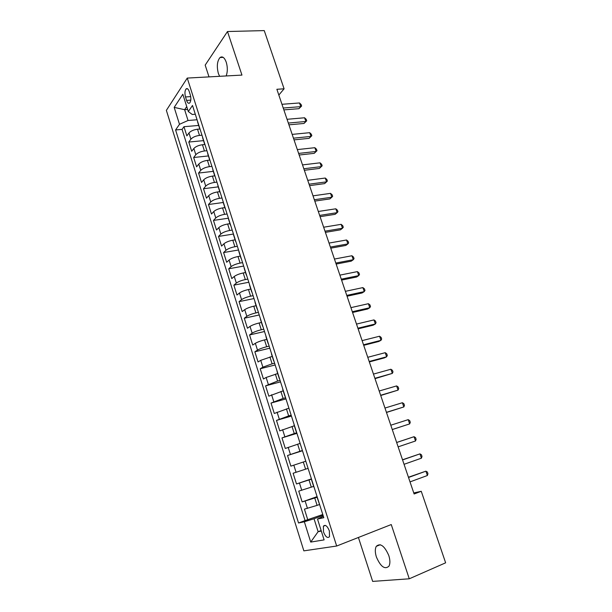 <?xml version="1.0" encoding="UTF-8"?>
<svg xmlns="http://www.w3.org/2000/svg" width="612" height="612" viewBox="0 0 612 612"><rect width="100%" height="100%" fill="white"/><g stroke="black" fill="none" stroke-linecap="round" stroke-linejoin="round"><path stroke-width="0.92" d="M388.796 555.543C384.497 545.789 380.32 542.729 376.273 546.34C374.957 548.895 374.995 552.445 376.388 556.981C380.633 566.75 384.826 569.818 388.972 566.169C390.249 563.606 390.196 560.064 388.796 555.543M226.157 75.949C227.672 71.849 227.702 67.266 226.249 62.21C224.489 57.536 222.416 55.967 220.037 57.513C217.138 61.085 216.579 66.41 218.369 73.478L219.624 76.309M329.371 530.902C327.29 525.907 325.293 524.339 323.381 526.19L323.503 531.958C325.576 536.961 327.573 538.529 329.508 536.67L329.371 530.902M358.41 537.474L372.662 581.4L409.267 578.799L445.635 562.811L421.255 491.291L413.766 492.935M166.365 110.367L303.85 550.854L336.669 546.026L187.257 78.076L166.365 110.367M187.257 78.076L241.954 75.092L227.488 31.526L205.181 65.117L208.998 76.89M200.009 129.002L197.515 129.216C193.606 129.752 190.753 131.006 188.963 132.988L186.859 135.895L183.967 126.699L198.686 125.445M201.975 135.183L199.489 135.413C195.572 135.956 192.711 137.21 190.913 139.176L188.794 142.045L203.528 140.638M188.794 142.045L191.717 151.309L193.851 148.487C195.664 146.551 198.533 145.304 202.45 144.738L204.821 144.501M209.725 160.115L207.422 160.367C203.498 160.964 200.621 162.203 198.778 164.085L196.605 166.824L193.667 157.498L208.401 155.938M214.736 175.828L212.425 176.111C208.501 176.738 205.601 177.97 203.735 179.798L201.524 182.453L198.563 173.058L213.305 171.345M219.769 191.663L217.459 191.961C213.534 192.627 210.627 193.851 208.73 195.626L206.481 198.189L203.505 188.733L218.247 186.859M224.849 207.606L222.538 207.927C218.606 208.631 215.684 209.847 213.764 211.561L211.477 214.039L208.478 204.515L223.219 202.488M229.959 223.663L227.649 224.015C223.717 224.749 220.779 225.95 218.836 227.618L216.503 230.005L213.481 220.412L228.314 218.209M235.115 239.835L232.797 240.21C228.865 240.99 225.905 242.176 223.938 243.783L221.567 246.085L218.522 236.423L233.463 234.036M240.302 256.122L237.984 256.527C234.044 257.338 231.076 258.524 229.079 260.069L226.669 262.28L223.602 252.549L238.542 249.994M245.527 272.531L243.209 272.967C239.269 273.816 236.278 274.987 234.258 276.479L231.803 278.59L228.72 268.79L243.66 266.067M250.79 289.063L248.472 289.522C244.525 290.409 241.526 291.572 239.476 293.003L236.982 295.022L233.868 285.154L248.816 282.254M256.091 305.709L253.781 306.199C249.826 307.125 246.804 308.28 244.723 309.649L242.191 311.577L239.062 301.632L254.011 298.564M261.431 322.486L259.121 322.998C255.166 323.97 252.129 325.11 250.017 326.418L247.447 328.246L244.287 318.225L259.236 314.981M266.817 339.385L264.499 339.928C260.544 340.93 257.491 342.062 255.349 343.309L252.733 345.038L249.558 334.948L264.506 331.52M272.233 356.406L260.727 360.33L258.065 361.96L254.86 351.793L269.815 348.182M277.695 373.557L266.136 377.474L263.428 378.996L260.207 368.761L275.155 364.966M283.195 390.831L268.836 396.171L265.593 385.851L280.541 381.873M288.742 408.242L274.291 413.467L271.017 403.071L285.965 398.902M294.326 425.784L279.776 430.894L276.479 420.421L291.427 416.061M299.949 443.455L285.307 448.451L281.987 437.901L296.935 433.342M305.625 461.257L290.876 466.137L287.533 455.504L302.481 450.753M307.905 468.417L293.117 473.252L296.491 483.962L311.439 478.882M313.635 486.41L298.748 491.13L302.144 501.917L317.093 496.638M278.835 95.044L284.09 88.809L276.876 89.283L414.117 493.983L421.255 491.291M185.497 96.956L186.599 100.422C187.524 102.992 188.58 103.818 189.758 102.908C191.02 101.087 191.204 98.425 190.309 94.914L189.192 91.418C188.267 88.878 187.218 88.051 186.063 88.947C184.793 90.767 184.602 93.437 185.497 96.956L190.707 96.612M323.358 516.306L317.498 519.03L323.802 517.714L192.512 105.471L188.305 111.56L192.275 114.482L195.305 114.245M317.498 519.03L324.108 539.891L310.728 542.079L304.355 521.776L298.541 522.992L175.583 129.951L179.492 124.297L174.183 107.383L182.82 94.263L188.305 111.56M317.276 497.212L302.144 501.917M319.403 504.548L317.093 505.382L314.782 498.092M311.516 479.135L296.491 483.962M302.397 450.501L299.903 451.296L297.639 444.174M296.751 432.776L294.257 433.541L292.008 426.472M291.151 415.188L288.657 415.915L286.424 408.9M285.59 397.731L283.096 398.427L280.885 391.466M280.074 380.404L277.58 381.062L275.385 374.154M274.597 363.207L272.103 363.834L269.923 356.98M269.158 346.132L266.664 346.729L264.499 339.928M263.764 329.187L261.263 329.753L259.121 322.998M258.409 312.365L255.908 312.908L253.781 306.199M253.085 295.673L250.591 296.177L248.472 289.522M247.806 279.095L245.313 279.569L243.209 272.967M242.566 262.64L240.072 263.091L237.984 256.527M237.364 246.307L234.87 246.72L232.797 240.21M232.2 230.089L229.707 230.479L227.649 224.015M227.075 213.986L224.581 214.345L222.538 207.927M221.98 197.997L219.486 198.334L217.459 191.961M216.923 182.124L214.437 182.437L212.425 176.111M211.905 166.365L209.419 166.648L207.422 160.367M206.925 150.72L204.431 150.973L202.45 144.738M183.967 126.699L182.078 129.384L305.059 520.605L322.784 514.524M317.093 505.382L304.424 509.138L307.844 520.016M287.533 455.504L299.903 451.296M281.987 437.901L294.257 433.541M276.479 420.421L288.657 415.915M271.017 403.071L283.096 398.427M265.593 385.851L277.58 381.062M260.207 368.761L262.885 367.169L272.103 363.834M254.86 351.793L257.499 350.102C259.649 348.878 262.701 347.754 266.664 346.729M249.558 334.948L252.152 333.158C254.271 331.872 257.308 330.74 261.263 329.753M244.287 318.225L246.843 316.343C248.931 314.996 251.953 313.849 255.908 312.908M239.062 301.632L241.572 299.643C243.637 298.235 246.644 297.08 250.591 296.177M233.868 285.154L236.339 283.073C238.374 281.604 241.365 280.441 245.313 279.569M228.72 268.79L231.145 266.618C233.157 265.095 236.133 263.917 240.072 263.091M223.602 252.549L225.989 250.285C227.97 248.702 230.931 247.516 234.87 246.72M218.522 236.423L220.871 234.067C222.822 232.43 225.767 231.229 229.707 230.479M213.481 220.412L215.784 217.971C217.719 216.273 220.649 215.064 224.581 214.345M208.478 204.515L210.742 201.983C212.639 200.231 215.562 199.015 219.486 198.334M203.505 188.733L205.731 186.117C207.606 184.311 210.505 183.08 214.437 182.437M198.563 173.058L200.759 170.358C202.61 168.499 205.494 167.26 209.419 166.648M193.667 157.498L195.817 154.714C197.645 152.801 200.514 151.554 204.431 150.973M199.588 127.686L199.971 128.887M197.577 121.375L197.622 122.102M187.639 109.471L184.625 109.693L188.045 120.495L179.492 124.297M197.064 119.753L188.045 120.495M227.488 31.526L264.246 30.6L284.09 88.809M409.267 578.799L391.252 524.553L336.669 546.026M186.729 106.603L184.625 109.693L174.183 107.383M321.147 530.535L318.125 531.683L321.323 531.094M323.075 515.426L314.033 518.754L318.125 531.683L310.728 542.079M182.078 129.384L175.583 129.951M202.618 137.195L202.648 137.891M205.005 144.692L204.645 143.552M207.69 153.122L207.72 153.796M210.077 160.619L209.732 159.533M212.8 169.172L212.815 169.822M215.187 176.661L214.858 175.629M217.948 185.344L217.956 185.956M220.335 192.826L220.022 191.839M223.135 201.623L223.135 202.212M225.514 209.105L225.224 208.172M228.36 218.033L228.345 218.583M230.739 225.499L230.464 224.627M233.623 234.557L233.6 235.085M236.002 242.015L235.742 241.205M238.925 251.211L238.894 251.7M241.304 258.662L241.059 257.904M244.272 267.987L244.226 268.438M246.644 275.423L246.422 274.727M249.65 284.886L249.597 285.307M252.022 292.314L251.815 291.679M255.074 301.907L255.005 302.305M257.438 309.335L257.254 308.754M262.9 326.479L262.732 325.959M268.4 343.753L268.255 343.301M273.947 361.157L273.816 360.766M288.489 406.819L290.769 413.98M299.964 442.866L302.282 450.149M305.778 461.104L308.111 468.44M305.059 520.605L298.541 522.992M304.355 521.776L314.033 518.754M317.322 498.015L319.9 505.458M283.869 109.885L298.931 108.684L300.76 106.656L283.234 108.033M299.498 102.961L301.127 104.545L301.632 106.014L300.76 106.656L299.498 102.961L281.971 104.292M301.632 106.014L298.931 108.684M288.933 124.825L303.996 123.463L305.855 121.49L288.328 123.058M304.577 117.772L306.207 119.325L306.711 120.809L305.855 121.49L304.577 117.772L287.051 119.294M306.711 120.809L303.996 123.463M294.035 139.873L309.098 138.35L310.98 136.43L293.462 138.182M309.695 132.682L311.317 134.212L311.829 135.703L310.98 136.43L309.695 132.682L292.176 134.388M311.829 135.703L309.098 138.35M299.169 155.02L314.231 153.337L316.144 151.47L298.625 153.413M314.851 147.699L316.465 149.198L316.985 150.697L316.144 151.47L314.851 147.699L297.333 149.596M316.985 150.697L314.231 153.337M304.348 170.281L319.403 168.422L321.338 166.609L303.827 168.751M320.038 162.815L321.652 164.284L322.172 165.798L321.338 166.609L320.038 162.815L302.519 164.903M309.557 185.635L324.605 183.615L326.578 181.856L309.06 184.189M325.263 178.038L326.869 179.477L327.389 180.999L326.578 181.856L325.263 178.038L307.752 180.318M314.798 201.103L329.853 198.915L331.842 197.209L314.339 199.742M330.526 193.361L332.125 194.777L332.653 196.307L331.842 197.209L330.526 193.361L313.015 195.848M320.084 216.679L335.131 214.315L337.151 212.67L319.648 215.409M335.82 208.799L337.411 210.176L337.946 211.721L337.151 212.67L335.82 208.799L318.317 211.477M325.4 232.369L340.44 229.829L342.498 228.238L324.995 231.175M341.159 224.336L342.743 225.69L343.278 227.243L342.498 228.238L341.159 224.336L323.656 227.22M330.755 248.166L345.795 245.443L347.876 243.913L330.381 247.064M346.53 239.988L348.106 241.312L348.641 242.872L347.876 243.913L346.53 239.988L329.034 243.079M336.149 264.07L351.189 261.171L353.292 259.702L335.812 263.061M351.938 255.747L353.507 257.04L354.05 258.616L353.292 259.702L351.938 255.747L334.45 259.052M341.588 280.089L356.612 277.014L358.754 275.599L341.274 279.171M357.385 271.613L358.953 272.875L359.496 274.467L358.754 275.599L357.385 271.613L339.905 275.132M347.058 296.223L362.075 292.964L364.247 291.61L346.774 295.397M362.87 287.602L364.431 288.826L364.982 290.425L364.247 291.61L362.87 287.602L345.397 291.327M352.566 312.48L367.582 309.029L369.786 307.737L352.321 311.738M368.393 303.697L369.946 304.891L370.497 306.505L369.786 307.737L368.393 303.697L350.928 307.645M358.119 328.843L373.129 325.202L375.355 323.978L357.898 328.2M373.963 319.908L375.5 321.07L376.059 322.692L375.355 323.978L373.963 319.908L356.498 324.077M363.704 345.329L378.706 341.496L380.97 340.333L363.52 344.786M379.562 336.233L381.1 337.365L381.666 338.994L380.97 340.333L379.562 336.233L362.113 340.624M369.334 361.929L384.328 357.905L386.623 356.804L369.189 361.485M385.208 352.68L386.738 353.774L387.304 355.419L386.623 356.804L385.208 352.68L367.766 357.301M375.011 378.66L392.323 373.397L374.888 378.308M390.892 369.243L392.414 370.298L392.988 371.958L392.323 373.397L390.892 369.243L373.465 374.093M380.725 395.505L398.06 390.112L380.641 395.26M396.622 385.92L398.137 386.945L398.71 388.62L398.06 390.112L396.622 385.92L379.195 391.007M386.478 412.473L403.836 406.942L386.424 412.327M402.39 402.727L403.889 403.713L404.471 405.396L403.836 406.942L402.39 402.727L384.979 408.051M392.277 429.563L409.658 423.902L392.261 429.525M408.196 419.648L409.696 420.605L410.277 422.303L409.658 423.902L408.196 419.648L390.8 425.218M396.66 442.507L414.049 436.7L415.517 440.984L398.137 446.852M396.653 442.468L414.049 436.7L415.54 437.618L416.122 439.324L415.517 440.984M402.574 459.926L419.947 453.874L421.423 458.189L404.058 464.301M402.52 459.78L419.947 453.874L421.423 454.754L422.012 456.476L421.423 458.189M408.525 477.482L425.883 471.171L427.375 475.516L410.017 481.889M408.433 477.23L425.883 471.171L427.352 472.02L427.949 473.749L427.375 475.516M311.317 487.213L309.022 479.984M305.587 469.182L303.307 462.014M199.489 135.413L197.515 129.216M190.913 139.176L188.963 132.988M307.469 508.419L305.181 501.151M301.747 490.296L299.475 483.082M296.07 472.303L293.814 465.143M290.432 454.448L288.191 447.349M284.84 436.731L282.614 429.678M279.294 419.144L277.083 412.144M273.778 401.694L271.59 394.748M268.316 384.367L266.136 377.474M262.885 367.169L260.727 360.33M257.499 350.102L255.349 343.309M252.152 333.158L250.017 326.418M246.843 316.343L244.723 309.649M241.572 299.643L239.476 293.003M236.339 283.073L234.258 276.479M231.145 266.618L229.079 260.069M225.989 250.285L223.938 243.783M220.871 234.067L218.836 227.618M215.784 217.971L213.764 211.561M210.742 201.983L208.73 195.626M205.731 186.117L203.735 179.798M200.759 170.358L198.778 164.085M195.817 154.714L193.851 148.487M190.799 100.139L186.599 100.422M380.259 544.734L376.273 546.34M223.204 57.383L220.037 57.513M325.439 525.417L323.381 526.19M199.588 128.268L197.577 121.964M204.63 144.111L202.61 137.761M209.709 160.069L207.675 153.673M214.827 176.141L212.777 169.7M219.983 192.329L217.918 185.841M225.178 208.638L223.097 202.098M230.41 225.071L228.314 218.484M235.681 241.618L233.57 234.985M240.99 258.295L238.864 251.608M246.338 275.094L244.196 268.354M251.731 292.016L249.566 285.23M257.162 309.068L254.982 302.229M262.632 326.25L260.437 319.357M268.14 343.554L265.929 336.615M273.694 360.996L271.468 354.004M279.294 378.576L277.045 371.53M284.932 396.285L282.668 389.186M296.338 432.11L294.043 424.904M313.788 486.9L311.439 479.517M187.67 88.847L186.063 88.947"/></g></svg>
